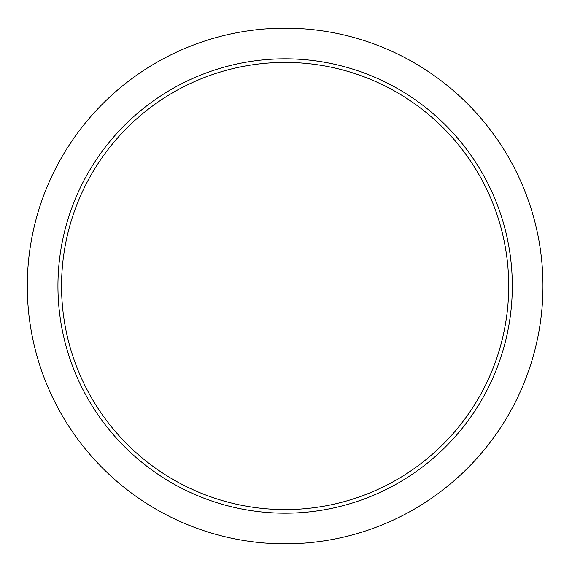 <?xml version="1.0" encoding="UTF-8"?>
<svg xmlns="http://www.w3.org/2000/svg" width="572" height="572" viewBox="0 0 572 572"><rect width="100%" height="100%" fill="white"/><g stroke="black" fill="none" stroke-linecap="round" stroke-linejoin="round"><path stroke-width="0.43" stroke-dasharray="2.86 2.15" d="M542.964 286A257.836 257.836 0 0 1 156.213 509.294A257.836 257.836 0 0 1 156.213 62.706A257.836 257.836 0 0 1 542.964 286M508.708 286A223.58 223.58 0 0 1 173.337 479.622A223.58 223.58 0 0 1 173.337 92.378A223.58 223.58 0 0 1 508.708 286A223.58 223.58 0 0 1 173.337 479.622A223.58 223.58 0 0 1 173.337 92.378A223.58 223.58 0 0 1 508.708 286M512.312 286A227.184 227.184 0 0 1 171.536 482.747A227.184 227.184 0 0 1 171.536 89.253A227.184 227.184 0 0 1 512.312 286"/><path stroke-width="0.86" d="M542.964 286A257.836 257.836 0 0 1 156.213 509.294A257.836 257.836 0 0 1 156.213 62.706A257.836 257.836 0 0 1 542.964 286M61.547 286A223.58 223.58 0 0 0 285.128 509.581A223.58 223.58 0 0 0 508.708 286A223.58 223.58 0 0 0 285.128 62.419A223.58 223.58 0 0 0 61.547 286A223.58 223.58 0 0 0 285.128 509.581A223.58 223.58 0 0 0 508.708 286A223.58 223.58 0 0 0 285.128 62.419A223.58 223.58 0 0 0 61.547 286M57.944 286A227.184 227.184 0 0 0 398.72 482.747A227.184 227.184 0 0 0 398.72 89.253A227.184 227.184 0 0 0 57.944 286"/></g></svg>
